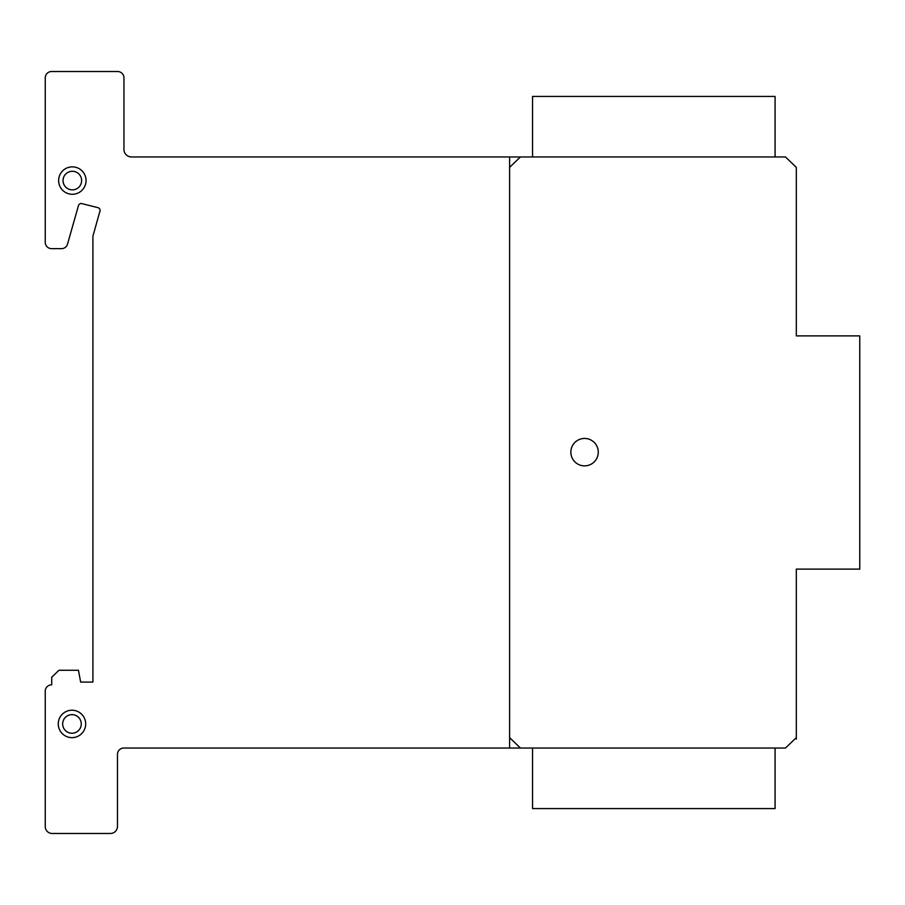 <?xml version="1.0" encoding="UTF-8"?>
<svg xmlns="http://www.w3.org/2000/svg" width="905" height="905" viewBox="0 0 905 905"><rect width="100%" height="100%" fill="white"/><g stroke="black" fill="none" stroke-linecap="round" stroke-linejoin="round"><path stroke-width="1.36" d="M775.076 156.961L775.076 96.428L532.559 96.428L532.559 156.961M775.076 748.039L775.076 808.572L532.559 808.572L532.559 748.039M58.497 726.432A13.711 13.711 0 0 1 69.47 710.448A13.711 13.711 0 0 1 85.455 721.432A13.711 13.711 0 0 1 74.47 737.417A13.711 13.711 0 0 1 58.497 726.432M73.667 733.073A9.288 9.288 0 0 0 81.111 722.235A9.288 9.288 0 0 0 70.273 714.792A9.288 9.288 0 0 0 62.83 725.629A9.288 9.288 0 0 0 73.667 733.073M86.054 180.57A13.711 13.711 0 0 1 72.343 194.281A13.711 13.711 0 0 1 58.633 180.57A13.711 13.711 0 0 1 72.343 166.859A13.711 13.711 0 0 1 86.054 180.57M72.343 171.283A9.288 9.288 0 0 0 63.045 180.57A9.288 9.288 0 0 0 72.343 189.858A9.288 9.288 0 0 0 81.631 180.57A9.288 9.288 0 0 0 72.343 171.283A9.288 9.288 0 0 1 80.387 185.22A9.288 9.288 0 0 1 64.289 185.22A9.288 9.288 0 0 1 72.343 171.283A9.288 9.288 0 0 1 80.387 185.22A9.288 9.288 0 0 1 64.289 185.22A9.288 9.288 0 0 1 72.343 171.283M588.046 438.891A13.711 13.711 0 0 1 597.82 455.634A13.711 13.711 0 0 1 581.089 465.419A13.711 13.711 0 0 1 571.304 448.676A13.711 13.711 0 0 1 588.046 438.891M796.31 167.357L796.31 335.879L859.75 335.879L859.75 569.121L796.31 569.121L796.31 737.643L785.483 748.039L123.951 748.039A6.346 6.346 0 0 0 117.469 754.306L117.469 826.525A7.104 7.104 0 0 1 110.24 833.482L51.732 833.482A6.946 6.946 0 0 1 45.25 826.525L45.25 691.081A6.312 6.312 0 0 1 51.732 684.847L51.732 677.2L58.949 670.266L78.452 670.266L80.647 682.076L92.921 682.076L92.921 236.148L99.708 211.94A2.873 2.873 0 0 0 98 207.675L81.326 203.489A3.02 3.02 0 0 0 78.452 205.593L67.445 244.407A6.267 6.267 0 0 1 61.121 248.637L51.404 248.637A6.312 6.312 0 0 1 45.25 242.246L45.25 77.762A6.335 6.335 0 0 1 51.732 71.518L117.763 71.518A6.335 6.335 0 0 1 123.951 77.943L123.951 148.635A7.636 7.636 0 0 0 131.191 156.961L785.483 156.961L796.31 167.357M123.951 148.635L123.951 150.038L123.951 148.635M796.31 737.643L796.31 739.147M71.97 714.645A9.288 9.288 0 0 1 80.013 728.582A9.288 9.288 0 0 1 63.927 728.582A9.288 9.288 0 0 1 71.97 714.645A9.288 9.288 0 0 1 80.013 728.582A9.288 9.288 0 0 1 63.927 728.582A9.288 9.288 0 0 1 71.97 714.645M71.97 710.221A13.711 13.711 0 0 1 83.848 730.788A13.711 13.711 0 0 1 60.103 730.788A13.711 13.711 0 0 1 71.97 710.221A13.711 13.711 0 0 1 85.455 721.432M584.562 438.45A13.711 13.711 0 0 1 596.44 459.016A13.711 13.711 0 0 1 572.695 459.016A13.711 13.711 0 0 1 584.562 438.45A13.711 13.711 0 0 1 596.44 459.016A13.711 13.711 0 0 1 572.695 459.016A13.711 13.711 0 0 1 584.562 438.45M72.343 166.859A13.711 13.711 0 0 1 84.21 187.426A13.711 13.711 0 0 1 60.465 187.426A13.711 13.711 0 0 1 72.343 166.859A13.711 13.711 0 0 1 84.21 187.426A13.711 13.711 0 0 1 60.465 187.426A13.711 13.711 0 0 1 72.343 166.859M520.432 748.039L509.606 737.643M509.606 167.357L520.432 156.961M509.606 156.961L509.606 748.039"/></g></svg>
